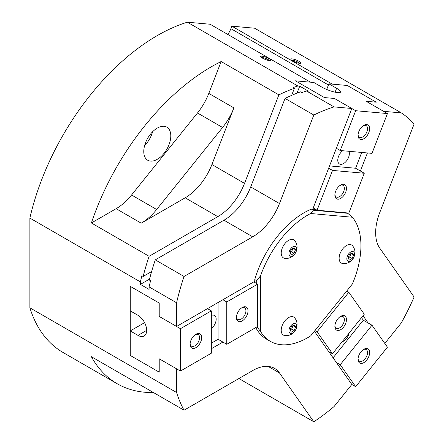 <?xml version="1.0" encoding="UTF-8"?>
<svg xmlns="http://www.w3.org/2000/svg" width="444" height="444" viewBox="0 0 444 444"><rect width="100%" height="100%" fill="white"/><g stroke="black" fill="none" stroke-linecap="round" stroke-linejoin="round"><path stroke-width="0.67" d="M261.583 57.565A4.423 0.932 -158.8 0 1 262.287 57.548A4.423 0.932 -158.8 0 1 266.422 58.752A4.423 0.932 -158.8 0 1 269.453 60.617M261.921 56.183A5.461 1.154 -158.8 0 1 268.259 58.242A5.461 1.154 -158.8 0 1 270.662 60.573A5.461 1.154 -158.8 0 1 269.641 60.639A5.461 1.154 -158.8 0 1 264.33 59.058A5.461 1.154 -158.8 0 1 260.722 56.715A5.461 1.154 -158.8 0 1 261.921 56.183M291.675 60.251A4.423 0.932 -158.8 0 1 292.38 60.234A4.423 0.932 -158.8 0 1 296.514 61.444A4.423 0.932 -158.8 0 1 299.545 63.309M292.013 58.869A5.461 1.154 -158.8 0 1 298.351 60.933A5.461 1.154 -158.8 0 1 300.755 63.259A5.461 1.154 -158.8 0 1 299.733 63.326A5.461 1.154 -158.8 0 1 294.422 61.744A5.461 1.154 -158.8 0 1 290.814 59.402A5.461 1.154 -158.8 0 1 292.013 58.869M150.527 134.088A19.109 11.033 -60 0 1 166.839 127.151A19.109 11.033 -60 0 1 164.041 153.308A19.109 11.033 -60 0 1 147.73 160.245A19.109 11.033 -60 0 1 150.527 134.088M152.581 131.79A19.109 11.033 -60 0 1 146.67 143.279A19.109 11.033 -60 0 1 144.622 145.577M282.201 248.285A10.373 5.988 -60 0 1 292.219 239.399A10.373 5.988 -60 0 1 294.816 240.831C300.621 248.091 294.339 259.407 285.126 258.336L284.737 258.291A10.373 5.988 -60 0 1 282.201 248.285M289.455 251.01A5.461 3.152 120 0 0 290.864 256.282A5.461 3.152 120 0 0 296.142 251.604A5.461 3.152 120 0 0 294.727 246.331A5.461 3.152 120 0 0 289.455 251.01M340.11 253.457A10.373 5.988 -60 0 1 350.127 244.572A10.373 5.988 -60 0 1 352.725 246.004C358.53 253.263 352.247 264.585 343.034 263.508L342.646 263.464A10.373 5.988 -60 0 1 340.11 253.457M347.363 256.182A5.461 3.152 120 0 0 348.779 261.455A5.461 3.152 120 0 0 354.051 256.776A5.461 3.152 120 0 0 352.636 251.504A5.461 3.152 120 0 0 347.363 256.182M284.882 335.52A10.373 5.988 -60 0 1 284.737 335.509A10.373 5.988 -60 0 1 282.24 325.391A10.373 5.988 -60 0 1 292.219 316.616A10.373 5.988 -60 0 1 294.816 318.048C300.616 325.302 294.339 336.624 285.126 335.547L284.737 335.509M294.727 323.548A5.461 3.152 120 0 0 289.455 328.221A5.461 3.152 120 0 0 290.864 333.494A5.461 3.152 120 0 0 296.142 328.821A5.461 3.152 120 0 0 294.727 323.548M151.62 271.562L143.14 276.462A188.367 108.752 -60 0 1 149.106 256.299L217.788 216.644A43.679 25.219 120 0 0 244.533 183.372L278.876 94.866A188.367 108.752 -60 0 1 294.394 88.295L291.647 95.377M155.283 259.862A188.367 108.752 120 0 0 149.317 280.025L150.572 280.752A188.367 108.752 120 0 0 149.084 286.907L176.59 302.786A188.367 108.752 -60 0 1 184.044 276.468L155.283 259.862L223.965 220.213A43.679 25.219 -60 0 0 250.71 186.935L285.054 98.429L313.814 115.035L279.476 203.541A43.679 25.219 -60 0 1 252.725 236.819L184.044 276.468M297.019 93.173L299.739 86.169L308.425 91.187L306.543 91.02A188.367 108.752 120 0 0 301.826 92.585L300.571 91.858A188.367 108.752 120 0 0 285.054 98.429M149.106 256.299L91.386 222.971L116.117 208.697A43.679 25.219 120 0 0 131.563 194.999L197.486 112.992A43.679 25.219 120 0 0 208.791 93.412L221.156 61.538L278.876 94.866M211.91 164.535L233.888 107.898A43.679 25.219 -60 0 1 222.583 127.478L156.654 209.49A43.679 25.219 -60 0 1 141.214 223.182L185.165 197.808A43.679 25.219 120 0 0 211.91 164.535L244.533 183.372M294.394 88.295L293.14 87.568A188.367 108.752 -60 0 1 297.857 86.003L299.739 86.169M313.814 115.035A188.367 108.752 -60 0 1 334.049 106.899L351.815 108.486L334.437 98.457L324.409 97.563L295.454 80.841L310.5 82.19L210.123 24.237L187.346 22.2L297.857 86.003M306.543 91.02L334.049 106.899M187.346 22.2A188.367 108.752 120 0 0 29.881 218.087L140.393 281.89A188.367 108.752 -60 0 1 141.886 275.735L143.14 276.462M91.386 222.971A188.367 108.752 -60 0 1 221.156 61.538M149.084 286.907L149.084 289.41L140.393 284.399L149.55 279.11M140.393 284.399L140.393 281.89M256.699 283.561L256.699 280.675L260.561 275.779L260.561 331.463A75.075 43.346 -60 0 0 270.318 341.331A75.075 43.346 -60 0 0 310.622 335.936L352.381 283.982A75.075 43.346 -60 0 0 352.381 217.238L310.622 213.503L313.325 210.228L347.746 213.303L352.381 217.238M260.561 275.779A75.075 43.346 -60 0 1 310.622 213.503M347.041 212.898L347.746 213.303M260.561 331.463L256.926 326.895M270.318 341.331L266.456 339.105A75.075 43.346 -60 0 1 255.772 327.561M153.424 392.529A188.367 108.752 -60 0 1 117.155 383.721A188.367 108.752 -60 0 1 91.386 356.715L184.044 410.206A188.367 108.752 -60 0 1 176.59 392.502L176.59 368.82L159.218 358.791L159.218 372.161L130.258 355.444L130.258 286.347L159.218 303.063L159.218 316.439L176.59 326.468L254.767 281.329L254.767 279.559A75.075 43.346 -60 0 1 311.394 209.118L313.325 210.228M254.767 279.559L256.699 280.675M295.582 326.912L294.189 330.503L291.403 332.112L290.01 330.131L291.403 326.54L294.189 324.93L295.582 326.912L293.168 325.519M290.065 329.986L291.68 329.054L293.018 325.607M294.189 330.503L291.68 329.054M353.591 254.878L352.197 258.469L349.411 260.079L348.018 258.097L349.411 254.506L352.197 252.897L353.591 254.878L351.182 253.485M348.074 257.953L349.689 257.021L351.026 253.574M352.197 258.469L349.689 257.021M295.482 249.689L294.089 253.28L291.303 254.889L289.91 252.908L291.303 249.317L294.089 247.708L295.482 249.689L293.068 248.296M289.965 252.764L291.58 251.831L292.918 248.385M294.089 253.28L291.58 251.831M222.916 299.722L226.779 301.948L257.664 284.116L253.802 281.89L254.767 281.329L254.767 282.445M315.845 209.513L312.726 209.235L351.815 108.486M311.394 209.118L312.726 209.235L313.203 207.992L317.066 210.223L348.829 213.059L364.274 173.254L332.512 170.418L328.649 168.187M363.048 315.756L368.132 322.988M184.044 410.206L252.725 370.557A43.679 25.219 -60 0 1 274.564 368.392A43.679 25.219 -60 0 1 279.476 372.943L313.814 421.8A188.367 108.752 -60 0 0 334.049 406.565L351.815 384.471L314.396 331.241M401.337 112.909L254.628 28.211L231.851 26.174L332.234 84.127L347.28 85.476L376.235 102.192L366.2 101.293L383.577 111.322L401.337 112.909A188.367 108.752 -60 0 1 414.119 123.998L379.781 212.504A43.679 25.219 -60 0 0 379.781 248.168L414.119 297.019A188.367 108.752 -60 0 1 401.337 322.86L384.798 343.434M367.427 152.947L360.411 171.029M222.916 342.074L211.333 348.756M176.59 326.468L176.59 302.786M227.861 34.477A17.743 10.245 120 0 0 230.891 28.666L231.851 26.174M313.814 421.8L238.889 378.543M29.881 218.087L29.881 307.803L176.59 392.502M29.881 307.803A188.367 108.752 120 0 0 63.104 352.519L117.155 383.721M348.945 151.299A8.192 4.729 -60 0 1 347.352 159.746A8.192 4.729 -60 0 1 340.67 164.336A8.192 4.729 -60 0 1 339.471 163.964A8.192 4.729 -60 0 1 338.067 157.942A8.192 4.729 -60 0 1 342.724 150.738M358.069 134.732A6.71 3.874 120 0 0 359.435 137.246A6.71 3.874 120 0 0 360.417 137.546A6.71 3.874 120 0 0 366.555 132.595A6.71 3.874 120 0 0 366.145 125.619A6.71 3.874 120 0 0 365.162 125.319A6.71 3.874 120 0 0 363.286 125.696M360.939 139.499A8.192 4.729 -60 0 1 358.042 135.381A8.192 4.729 -60 0 1 363.836 125.347A8.192 4.729 -60 0 1 366.727 124.575A8.192 4.729 -60 0 1 368.847 132.484A8.192 4.729 -60 0 1 360.939 139.499M334.904 194.433A6.71 3.874 120 0 0 336.269 196.947A6.71 3.874 120 0 0 337.251 197.253A6.71 3.874 120 0 0 343.39 192.296A6.71 3.874 120 0 0 342.979 185.32A6.71 3.874 120 0 0 341.997 185.02A6.71 3.874 120 0 0 340.121 185.398M337.773 199.201A8.192 4.729 -60 0 1 334.876 195.083A8.192 4.729 -60 0 1 340.67 185.054A8.192 4.729 -60 0 1 343.567 184.277A8.192 4.729 -60 0 1 345.687 192.185A8.192 4.729 -60 0 1 337.773 199.201M326.706 89.455L328.887 83.833L336.608 88.289A12.282 2.597 -158.8 0 1 340.542 92.058A12.282 2.597 -158.8 0 1 333.433 91.786A12.282 2.597 -158.8 0 1 321.567 86.946L313.841 82.484L295.454 80.841L324.409 97.563L334.437 98.457L355.672 110.717L340.232 150.516L371.994 153.358L387.434 113.553L355.672 110.717M328.887 83.833L347.28 85.476L376.235 102.192L366.2 101.293L387.434 113.553M361.716 152.436L355.589 168.243L364.274 173.254M336.369 148.29L340.232 150.516M355.589 168.243L329.531 165.912M332.512 170.418L317.066 210.223M211.333 315.418A8.192 4.729 -60 0 1 214.463 315.473A8.192 4.729 -60 0 1 216.161 319.225A8.192 4.729 -60 0 1 211.333 328.604M190.126 343.65A6.71 3.874 120 0 0 191.492 346.165A6.71 3.874 120 0 0 196.664 344.366A6.71 3.874 120 0 0 199.595 337.612A6.71 3.874 120 0 0 198.202 334.543A6.71 3.874 120 0 0 195.343 334.615M201.681 337.612A8.192 4.729 -60 0 1 195.893 347.646A8.192 4.729 -60 0 1 190.104 344.3A8.192 4.729 -60 0 1 195.893 334.271A8.192 4.729 -60 0 1 201.681 337.612M236.458 316.905A6.71 3.874 120 0 0 237.818 319.419A6.71 3.874 120 0 0 242.99 317.621A6.71 3.874 120 0 0 245.921 310.867A6.71 3.874 120 0 0 244.533 307.792A6.71 3.874 120 0 0 241.675 307.87M248.013 310.867A8.192 4.729 -60 0 1 242.219 320.895A8.192 4.729 -60 0 1 236.43 317.554A8.192 4.729 -60 0 1 242.219 307.52A8.192 4.729 -60 0 1 248.013 310.867M180.447 328.699L180.447 371.051L211.333 353.219L211.333 310.867L180.447 328.699L159.218 316.439L159.218 303.063L130.258 286.347L130.258 310.867L137.984 315.323A12.282 7.093 60 0 1 146.009 326.151A12.282 7.093 60 0 1 144.122 335.991A12.282 7.093 60 0 1 137.984 335.387L130.258 330.924L144.589 322.655M180.447 371.051L159.218 358.791L159.218 372.161L130.258 355.444L130.258 330.924M211.333 310.867L207.476 308.636M218.093 302.508L218.093 339.288L211.333 343.184M226.779 301.948L226.779 344.3L218.093 339.288M226.779 344.3L257.664 326.468L257.664 284.116M349.139 333.056A8.192 4.729 -60 0 1 346.459 338.583A8.192 4.729 -60 0 1 342.135 341.769M358.069 358.652A6.71 3.874 120 0 0 359.435 361.166A6.71 3.874 120 0 0 365.162 358.73A6.71 3.874 120 0 0 366.145 349.545A6.71 3.874 120 0 0 363.286 349.617M360.939 351.837A8.192 4.729 -60 0 1 363.836 349.273A8.192 4.729 -60 0 1 369.43 350.999A8.192 4.729 -60 0 1 366.727 360.078A8.192 4.729 -60 0 1 358.042 359.301A8.192 4.729 -60 0 1 360.939 351.837M334.904 325.696A6.71 3.874 120 0 0 336.269 328.21A6.71 3.874 120 0 0 341.997 325.774A6.71 3.874 120 0 0 342.979 316.589A6.71 3.874 120 0 0 340.121 316.661M337.773 318.886A8.192 4.729 -60 0 1 340.67 316.317A8.192 4.729 -60 0 1 346.264 318.043A8.192 4.729 -60 0 1 343.567 327.123A8.192 4.729 -60 0 1 334.876 326.346A8.192 4.729 -60 0 1 337.773 318.886M351.815 384.471L355.672 386.702L340.232 364.729L336.369 362.504M328.649 351.515L332.512 353.746L317.066 331.773L314.946 330.552M333.072 357.814L363.309 320.202L371.994 325.219L340.232 364.729M361.521 317.654L363.309 320.202M332.512 353.746L364.274 314.23L348.829 292.263L317.066 331.773M346.709 291.036L348.829 292.263M355.672 386.702L387.434 347.186L371.994 325.219M279.476 203.541L250.71 186.935M252.725 236.819L223.965 220.213M233.888 107.898L208.791 93.412M230.891 28.666L328.443 84.987M222.583 127.478L197.486 112.992M156.654 209.49L131.563 194.999M141.214 223.182L116.117 208.697M279.476 372.943L268.17 366.417M217.788 216.644L185.165 197.808M336.608 88.289L335.092 92.197M137.984 335.387L146.67 330.369"/></g></svg>
